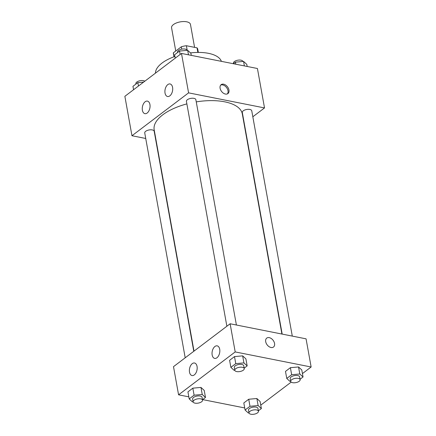 <?xml version="1.0" encoding="UTF-8"?>
<svg xmlns="http://www.w3.org/2000/svg" width="436" height="436" viewBox="0 0 436 436"><rect width="100%" height="100%" fill="white"/><g stroke="black" fill="none" stroke-linecap="round" stroke-linejoin="round"><path stroke-width="0.65" d="M194.587 47.361L190.456 24.389A9.592 4.284 169.8 0 0 186.673 21.8A9.592 4.284 169.8 0 0 176.427 22.95A9.592 4.284 169.8 0 0 171.571 27.79L175.746 51.012M174.084 56.756L173.375 52.811A12.382 5.532 169.8 0 0 173.386 53.628L173.959 56.805M173.375 52.811L181.316 46.794A12.382 5.532 169.8 0 1 186.379 45.731L197.034 47.846A12.382 5.532 169.8 0 1 197.759 49.241L198.331 52.418M181.741 49.143L181.316 46.794M197.857 52.424L197.034 47.846M187.213 50.369L186.379 45.731M155.461 73.144A33.577 14.993 -10.2 0 1 162.034 63.057A33.577 14.993 -10.2 0 1 174.929 56.457M190.472 52.903A33.577 14.993 -10.2 0 1 221.384 61.351M145.738 138.474L131.961 135.743L124.865 96.318L181.49 53.432L257.425 68.501L264.521 107.926L252.826 116.777M156.115 140.534L155.843 140.485M220.093 88.246A5.597 3.761 -127.1 0 1 221.145 84.666A5.597 3.761 -127.1 0 1 227.521 86.857A5.597 3.761 -127.1 0 1 227.903 93.587A5.597 3.761 -127.1 0 1 223.346 93.146A5.597 3.761 -127.1 0 1 220.093 88.246M131.961 135.743L188.586 92.857L181.49 53.432M188.586 92.857L264.521 107.926M227.385 93.893A5.597 3.761 52.9 0 0 226.573 87.576A5.597 3.761 52.9 0 0 220.714 85.08M147.172 113.022A6.398 3.777 101.2 0 1 144.916 113.66A6.398 3.777 101.2 0 1 142.458 106.651A6.398 3.777 101.2 0 1 147.406 101.114A6.398 3.777 101.2 0 1 150.066 106.28A6.398 3.777 101.2 0 1 147.172 113.022M169.822 95.866A6.398 3.777 101.2 0 1 167.566 96.509A6.398 3.777 101.2 0 1 165.108 89.5A6.398 3.777 101.2 0 1 170.056 83.957A6.398 3.777 101.2 0 1 172.716 89.124A6.398 3.777 101.2 0 1 169.822 95.866M292.289 336.107L251.741 110.749A4.796 2.142 169.8 0 0 246.64 109.491A4.796 2.142 169.8 0 0 242.302 112.444L282.179 334.096M193.78 351.302L154.18 131.22A4.796 2.142 169.8 0 0 152.289 129.928A4.796 2.142 169.8 0 0 147.166 130.5A4.796 2.142 169.8 0 0 144.736 132.92L185.202 357.803M236.405 325.011L195.857 99.659A4.796 2.142 169.8 0 0 193.965 98.362A4.796 2.142 169.8 0 0 188.843 98.934A4.796 2.142 169.8 0 0 186.412 101.354L226.873 326.237M281.912 334.047L242.302 113.905A44.772 19.991 169.8 0 0 224.665 101.817A44.772 19.991 169.8 0 0 196.255 101.888M186.87 103.893A44.772 19.991 169.8 0 0 154.175 129.759L194.009 351.127M230.132 323.768L173.506 366.654L178.575 394.814L235.2 351.928L230.132 323.768L306.067 338.837L311.135 366.998L302.437 373.587M189.507 372.137A6.398 3.777 101.2 0 1 190.603 365.668A6.398 3.777 101.2 0 1 194.527 363.003A6.398 3.777 101.2 0 1 197.186 368.169A6.398 3.777 101.2 0 1 194.298 374.911A6.398 3.777 101.2 0 1 192.036 375.554A6.398 3.777 101.2 0 1 189.507 372.137M219.706 349.263A6.398 3.777 101.2 0 1 216.943 357.754A6.398 3.777 101.2 0 1 214.686 358.397A6.398 3.777 101.2 0 1 212.228 351.389A6.398 3.777 101.2 0 1 217.177 345.852A6.398 3.777 101.2 0 1 219.706 349.263M290.392 367.684L285.487 371.396L290.392 367.684L298.54 366.959L290.392 367.684L291.657 374.726L299.805 373.995L303.047 376.982L300.055 379.255M301.783 369.946L298.54 366.959L301.783 369.946L303.047 376.982M248.716 399.251L243.811 402.962L248.716 399.251L256.864 398.52L248.716 399.251L249.986 406.287L258.128 405.562L261.377 408.548L258.379 410.816M260.107 401.507L256.864 398.52L260.107 401.507L261.377 408.548M192.832 388.154L187.927 391.871L192.832 388.154L200.974 387.43L192.832 388.154L194.096 395.196L202.244 394.471L205.487 397.458L202.489 399.725M204.217 390.416L200.974 387.43L204.217 390.416L205.487 397.458M235.2 351.928L311.135 366.998M244.71 407.943L202.664 399.594M188.821 396.847L178.575 394.814M291.183 382.11L260.761 405.148M242.65 355.863L234.503 356.594L229.603 360.305L234.503 356.594L242.65 355.863L245.893 358.855L242.65 355.863L243.92 362.905L247.163 365.891L244.165 368.164M271.012 347.497A5.597 3.761 -127.1 0 1 266.211 343.301A5.597 3.761 -127.1 0 1 266.745 338.107A5.597 3.761 -127.1 0 1 273.127 340.298A5.597 3.761 -127.1 0 1 273.503 347.029A5.597 3.761 -127.1 0 1 271.012 347.497M273.503 347.029A5.597 3.761 52.9 0 0 273.121 340.298A5.597 3.761 52.9 0 0 266.745 338.107M300.132 379.68L299.625 376.862A4.796 2.142 169.8 0 0 297.733 375.565A4.796 2.142 169.8 0 0 292.611 376.143A4.796 2.142 169.8 0 0 290.18 378.562L290.687 381.375A4.796 2.142 169.8 0 0 295.788 382.634A4.796 2.142 169.8 0 0 300.132 379.68A4.796 2.142 169.8 0 0 298.24 378.383A4.796 2.142 169.8 0 0 293.117 378.955A4.796 2.142 169.8 0 0 290.687 381.375L290 381.424L286.757 378.437L291.657 374.726M286.757 378.437L285.487 371.396M299.805 373.995L298.54 366.959M249.011 412.93L248.324 412.99L245.081 410.004L249.986 406.287M258.455 411.241L257.949 408.428A4.796 2.142 169.8 0 0 256.057 407.131A4.796 2.142 169.8 0 0 250.934 407.704A4.796 2.142 169.8 0 0 248.504 410.123L249.011 412.941A4.796 2.142 169.8 0 0 254.112 414.2A4.796 2.142 169.8 0 0 258.455 411.241A4.796 2.142 169.8 0 0 256.564 409.949A4.796 2.142 169.8 0 0 251.441 410.521A4.796 2.142 169.8 0 0 249.011 412.941M245.081 410.004L243.811 402.962M258.128 405.562L256.864 398.52M234.797 370.273L234.11 370.333L230.867 367.346L235.772 363.635L243.92 362.905M244.242 368.584L243.735 365.771A4.796 2.142 169.8 0 0 241.844 364.474A4.796 2.142 169.8 0 0 236.721 365.046A4.796 2.142 169.8 0 0 234.296 367.472L234.802 370.284A4.796 2.142 169.8 0 0 239.904 371.543A4.796 2.142 169.8 0 0 244.242 368.584A4.796 2.142 169.8 0 0 242.351 367.292A4.796 2.142 169.8 0 0 237.228 367.864A4.796 2.142 169.8 0 0 234.802 370.284M230.867 367.346L229.603 360.305M235.772 363.635L234.503 356.594M247.163 365.891L245.893 358.855M193.121 401.839L192.434 401.899L189.191 398.913L194.096 395.196M202.566 400.15L202.059 397.338A4.796 2.142 169.8 0 0 200.173 396.041A4.796 2.142 169.8 0 0 195.05 396.613A4.796 2.142 169.8 0 0 192.619 399.033L193.126 401.85A4.796 2.142 169.8 0 0 198.227 403.109A4.796 2.142 169.8 0 0 202.566 400.15A4.796 2.142 169.8 0 0 200.68 398.858A4.796 2.142 169.8 0 0 195.551 399.43A4.796 2.142 169.8 0 0 193.126 401.85M189.191 398.913L187.927 391.871M202.244 394.471L200.974 387.43M233.336 63.721L235.418 62.146L243.566 61.416L246.809 64.408L247.179 66.468M235.789 64.206L235.418 62.146M244.373 65.912L243.566 61.416M242.879 61.481L242.874 61.465A4.796 2.142 169.8 0 0 240.983 60.173A4.796 2.142 169.8 0 0 235.86 60.746A4.796 2.142 169.8 0 0 233.434 63.166L233.511 63.591M175.239 58.168L174.623 54.767L179.528 51.056L187.676 50.325L190.919 53.312L191.29 55.377M180.139 54.451L179.528 51.056M188.483 54.822L187.676 50.325M186.99 50.391L186.99 50.374A4.796 2.142 169.8 0 0 185.098 49.083A4.796 2.142 169.8 0 0 179.975 49.655A4.796 2.142 169.8 0 0 177.545 52.075L177.621 52.5M133.563 89.734L132.953 86.333L137.852 82.617L143.635 82.104M138.468 86.017L137.852 82.617M144.817 81.205A4.796 2.142 169.8 0 0 143.422 80.644A4.796 2.142 169.8 0 0 138.299 81.221A4.796 2.142 169.8 0 0 135.869 83.641L135.945 84.066"/></g></svg>
